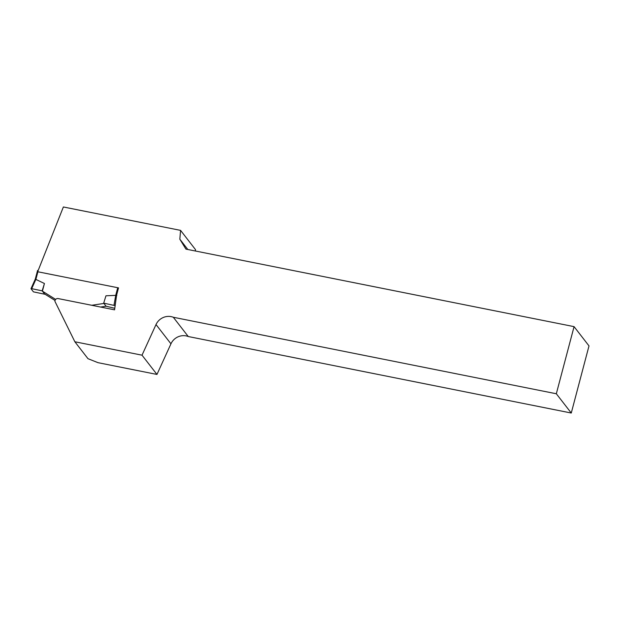 <?xml version="1.0" encoding="UTF-8"?>
<svg xmlns="http://www.w3.org/2000/svg" width="620" height="620" viewBox="0 0 620 620"><rect width="100%" height="100%" fill="white"/><g stroke="black" fill="none" stroke-linecap="round" stroke-linejoin="round"><path stroke-width="0.93" d="M74.865 341.767L54.909 301.32A2.666 2.503 -37.8 0 1 58.179 298.577L114.568 309.837L116.599 295.143L118.513 287.882L37.673 271.731L63.38 206.972L180.575 230.376L179.831 239.196L185.923 249.116L574.066 326.639L589 345.906L571.268 413.029L188.255 336.528A13.33 12.524 -37.8 0 0 170.95 343.821L156.961 374.441L97.991 362.669L87.978 358.685L74.865 341.767L142.019 355.183L156.961 374.441M180.575 230.376L195.509 249.643L195.393 251.007M574.066 326.639L556.326 393.762L173.313 317.262A13.33 12.524 -37.8 0 0 156.015 324.554L142.019 355.183M556.326 393.762L571.268 413.029M173.313 317.262L188.255 336.528M179.831 239.196L187.806 249.488M115.15 305.644L103.695 303.141L106.082 306.218L100.58 307.04M103.935 303.451L91.721 305.272M55.653 299.413L42.408 291.16L44.431 283.51L35.859 279.403L31.698 288.672L31.023 288.742L33.441 291.857L44.795 294.237L42.168 290.85L31.698 288.672M55.033 300.46L44.555 293.926M35.309 279.163L35.859 279.403L35.309 279.163L37.572 270.467L38.192 270.444M114.01 305.11L115.731 295.353L105.958 295.794L103.695 303.141M106.082 306.218L114.785 308.287M42.168 290.85L44.431 283.51M115.731 295.353L116.824 295.446M156.015 324.554L170.95 343.821M37.898 271.777L35.875 279.411M115.708 295.36L117.73 287.719M115.568 302.63L115.057 305.521M37.572 270.467L35.27 279.171L31 288.672"/></g></svg>
